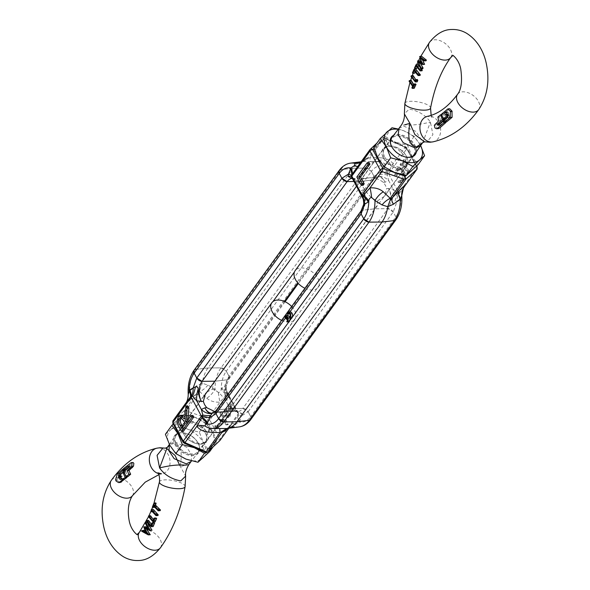 <?xml version="1.0" encoding="UTF-8"?>
<svg xmlns="http://www.w3.org/2000/svg" width="590" height="590" viewBox="0 0 590 590"><rect width="100%" height="100%" fill="white"/><g stroke="black" fill="none" stroke-linecap="round" stroke-linejoin="round"><path stroke-width="0.44" stroke-dasharray="2.95 2.21" d="M289.624 317.413A3.407 2.102 86.5 0 1 289.823 318.084M289.52 317.531L291.305 317.42A2.382 1.475 -93.5 0 0 291.563 313.873A2.382 1.475 -93.5 0 0 290.324 312.995A2.382 1.475 -93.5 0 0 289.461 313.533M360.999 211.065L362.592 210.224L374.916 208.786L387.94 208.661A4.543 2.861 -144 0 1 393.22 211.98L395.838 216.847A4.543 2.861 -144 0 1 395.949 219.738L395.838 216.847C399.054 212.253 400.75 206.389 400.912 199.273L401.746 195.592M250.839 419.497A4.543 2.861 36 0 0 250.735 416.614L250.839 419.497M206.972 392.033L212.422 389.179C216.95 390.514 221.184 394.164 225.122 400.145L227.209 403.221L228.448 406.318L228.669 410.854L224.48 411.577A13.629 8.408 -93.5 0 0 224.598 411.577A13.629 8.408 -93.5 0 0 225.292 411.54A13.629 8.408 -93.5 0 0 229.805 408.553L217.489 409.984L215.896 410.832A4.543 2.861 -144 0 1 217.489 409.984L229.805 408.553L242.837 408.428A4.543 2.861 -144 0 1 248.11 411.739L250.735 416.614L395.838 216.847L393.22 211.98L387.94 208.661A14.47 8.931 -93.5 0 0 388.493 188.328C390.742 192.547 391.863 196.743 391.856 200.91A13.629 4.971 -76.7 0 0 393.25 189.08L386.656 188.52L385.447 185.385L383.33 182.347C378.043 178.239 372.106 176.926 365.52 178.423L361.331 179.146L361.552 183.682L362.791 186.779L364.878 189.855C368.809 195.828 373.042 199.479 377.578 200.821L384.665 196.094L386.656 188.52M229.805 408.553L374.916 208.786L387.94 208.661L242.837 408.428L229.805 408.553M286.688 317.391L286.379 316.823L287.19 315.709A3.407 2.102 86.5 0 1 287.618 315.613M289.889 311.992L289.838 312.073A3.407 2.102 -93.5 0 0 288.901 312.951L289.838 312.073A3.407 2.102 86.5 0 1 290.265 311.97M289.712 320.717L289.004 321.697L288.658 321.056A2.382 1.475 -93.5 0 0 289.107 317.944L288.2 319.19L287.773 318.401L288.68 317.147A2.382 1.475 -93.5 0 0 287.684 316.631A2.382 1.475 -93.5 0 0 286.821 317.177M292.36 317.073L291.644 318.054L291.305 317.42M289.329 313.755L289.026 313.187L288.584 313.799M287.249 315.635L287.19 315.709A3.407 2.102 -93.5 0 0 286.253 316.594L285.936 317.435M288.901 312.951L287.116 313.061M286.253 316.594L284.476 316.705M286.895 317.258L288.68 317.147M285.988 318.512L287.773 318.401M287.522 319.234L288.2 319.19M287.323 318.054L289.107 317.944M286.88 321.167L288.658 321.056M406.001 157.08L406.481 166.07L401.053 168.504L392.837 166.97L383.345 158.474L383.139 149.115L388.987 146.106L396.782 148.215L406.001 157.08M383.33 182.347L385.174 182.155L388.677 180.577L387.173 174.957L387.453 173.578A1.32 0.811 86.5 0 1 387.711 172.826A2.272 1.431 -144 0 1 388.589 173.829L398.788 192.768A2.272 1.069 -28.3 0 1 397.372 193.896L393.25 189.08L388.677 180.577A13.629 9.772 -121.6 0 0 378.706 176.491C380.926 176.432 383.08 178.32 385.174 182.155A14.47 8.931 -93.5 0 0 377.312 176.838A14.47 8.931 -93.5 0 0 372.511 180.016L360.195 181.447L354.022 181.506L360.195 181.447A13.629 8.408 -93.5 0 1 364.709 178.46L377.312 176.838L372.511 180.016L360.195 181.447L294.447 271.961M416.319 166.469A2.272 1.814 -131.7 0 0 416.297 166.446L406.097 147.507A2.272 0.745 -66.7 0 0 405.868 146.851L383.375 137.286L383.854 138.215L369.989 157.301L367.99 158.467L368.204 157.412L382.069 138.326L383.375 137.286L384.791 138.311L388.987 146.106M401.053 168.504L404.629 175.149M352.208 178.136A13.629 5.804 107.8 0 1 352.695 178.239A13.629 5.804 107.8 0 1 355.305 182.635L359.819 183.719L353.447 178.46L352.26 178.232M351.5 176.771A13.629 3.466 148 0 1 351.566 176.875A13.629 3.466 148 0 1 351.677 177.14L359.885 191.138A13.629 10.605 61 0 1 364.502 202.599C365.387 198.38 364.93 194.147 363.145 189.892L359.885 191.138L361.877 196.079A13.629 12.862 -17.5 0 1 361.943 196.19M365.52 178.423A13.629 8.408 -93.5 0 0 365.402 178.423A13.629 8.408 -93.5 0 0 364.709 178.46M377.578 200.821A13.629 8.408 86.5 0 1 374.916 208.786L362.592 210.224L217.489 409.984A14.47 8.931 86.5 0 1 212.688 413.162L225.292 411.54M417.167 166.8A2.272 1.069 -28.3 0 1 416.953 167.767L406.753 148.828A2.272 1.069 151.7 0 0 406.967 147.861L405.868 146.851A2.272 0.745 -66.7 0 0 405.035 147.36L383.854 138.215M357.842 166.314A13.629 3.134 42 0 0 358.012 166.174L358.012 166.174A13.629 3.134 42 0 0 358.174 165.886L370.07 149.506L376.922 143.09M353.432 178.453L352.54 178.187L351.404 176.447M339.161 170.503L340.755 169.662L353.071 168.224L366.102 168.098L371.376 171.41L374.001 176.285L374.104 179.168A4.543 2.861 -144 0 1 372.511 180.016L297.788 282.89M387.453 173.578A13.629 2.596 -174.8 0 1 380.624 172.081L379.341 174.618C377.954 176.137 377.748 176.764 378.706 176.491M391.856 200.91C391.76 202.79 392.682 203.484 394.622 202.997L396.797 202.134A13.629 10.716 -89.7 0 1 398.508 194.11L397.372 193.896A13.629 4.123 -73.9 0 0 394.622 202.997M397.136 175.614L396.31 175.65L397.8 169.625L400.485 167.877L404.002 170.599C405.75 174.271 405.662 177.634 403.744 180.688L401.067 182.421L399.85 182.222L399.991 180.924L400.942 181.042L403.118 179.64C404.696 177.192 404.814 174.463 403.486 171.447L400.492 169.382L398.375 170.724L397.136 175.614L395.352 175.724L396.591 170.834L398.375 170.724M405.175 159.706L405.765 160.797L404.371 162.715L409.512 172.265L408.951 173.04L403.811 163.489L402.424 165.399L401.834 164.3L405.175 159.706L403.39 159.816L400.05 164.411L401.834 164.3M188.947 421.496L183.52 423.93L183.999 432.92L193.218 441.785L201.013 443.894L206.861 440.885L206.655 431.526L197.163 423.03L188.947 421.496L184.751 413.701L184.102 410.854L197.975 391.767L199.715 390.13L199.752 391.657L185.887 410.743L208.086 418.494L219.981 402.122L226.494 394.769A13.629 8.585 -144 0 1 221.198 388.751C221.191 390.882 220.254 392.151 218.403 392.549L215.003 389.452L207.938 385.064L202.259 383.301L196.573 385.764L189.656 391.015A29.817 18.401 86.5 0 1 195.644 369.421A4.543 2.861 36 0 0 194.051 370.262L195.644 369.421L207.968 367.983L220.992 367.865A4.543 2.861 -144 0 1 226.272 371.176L371.376 171.41L374.001 176.285L380.624 172.081L382.999 166.004C378.574 165.207 374.694 167.014 371.376 171.41A4.543 2.861 -144 0 0 366.102 168.098L353.071 168.224L207.968 367.983L195.644 369.421L340.755 169.662L353.071 168.224A30.665 18.917 86.5 0 1 363.233 161.498A30.665 18.917 86.5 0 1 363.388 161.483L380.344 161.837L382.453 162.375L384.599 163.755C385.093 165.222 384.562 165.967 382.999 166.004A13.629 8.585 36 0 0 388.294 172.022L393.139 163.732L405.035 147.36A2.272 1.431 36 0 1 406.753 148.828L388.589 173.829A2.272 1.069 151.7 0 1 387.173 174.957A13.629 5.273 -160.8 0 0 379.341 174.618M417.005 169.212A2.272 1.431 36 0 0 416.953 167.767L398.788 192.768A2.272 1.431 -144 0 1 399.01 193.815A1.32 0.811 86.5 0 1 398.508 194.11M363.551 204.914L364.502 202.599M369.06 162.545L358.624 176.912L363.13 185.29M381.295 157.877L369.989 157.301A13.629 0.56 90.1 0 0 370.38 161.431L380.417 161.948A13.629 0.679 95.5 0 1 380.344 161.837A29.817 18.401 86.5 0 0 377.489 161.468L380.417 161.948A13.629 0.679 95.5 0 0 381.295 157.877C386.642 158.386 390.587 160.34 393.139 163.732A13.629 8.444 -33.2 0 1 384.599 163.755M361.11 161.822A13.629 13.334 -111.2 0 0 362.843 161.284L361.139 161.785L363.388 161.483L367.99 158.467M397.8 169.625L396.015 169.728L394.526 175.761L396.31 175.65M394.526 175.761L395.352 175.724M396.591 170.834L398.707 169.485L401.702 171.557L403.486 171.447M401.702 171.557C403.029 174.574 402.911 177.302 401.333 179.751L403.118 179.64M401.333 179.751L399.157 181.152L398.206 181.034L399.991 180.924M398.206 181.034L398.066 182.332L399.85 182.222M398.066 182.332L399.283 182.531L401.96 180.798L403.744 180.688M401.96 180.798C403.877 177.745 403.966 174.382 402.218 170.709L404.002 170.599M402.218 170.709L398.707 167.988L396.015 169.728M404.29 186.713L399.592 193.011A13.629 8.585 36 0 0 400.912 199.273L396.797 202.134L393.22 211.98L248.11 411.739L250.735 416.614C247.417 421.017 243.537 422.816 239.112 422.02A13.629 8.585 -144 0 1 237.792 415.758L228.832 428.229L226.538 428.524M404.371 162.715L402.587 162.825L403.98 160.908L405.765 160.797M403.98 160.908L403.39 159.816M400.05 164.411L400.64 165.502L402.424 165.399M400.64 165.502L402.026 163.6L403.811 163.489M402.026 163.6L407.166 173.15L408.951 173.04M407.166 173.15L407.727 172.376L409.512 172.265M407.727 172.376L402.587 162.825M358.174 165.886L365.527 158.843A13.629 12.892 57.7 0 1 362.533 161.527L362.533 161.527A13.629 12.892 57.7 0 1 360.601 162.523M357.26 167.118L362.843 161.284A13.629 13.334 -111.2 0 0 368.204 157.412L365.527 158.843M356.839 177.022L358.624 176.912M199.715 390.13L202.259 383.301A30.665 18.917 86.5 0 1 207.968 367.983L220.992 367.865L226.272 371.176L228.891 376.044L374.001 176.285A4.543 2.861 -144 0 1 374.104 179.168L298.334 283.488M225.498 387.401A13.629 10.605 -119 0 0 230.115 398.862L226.855 400.108C225.07 395.853 224.613 391.62 225.498 387.401L226.449 385.086L221.198 388.751C221.361 381.634 223.057 375.771 226.272 371.176L228.891 376.044A4.543 2.861 -144 0 1 229.001 378.935A4.543 2.861 -144 0 1 227.408 379.776L214.826 381.214L272.919 301.601M224.48 411.577L215.144 411.731M228.448 406.318L234.695 407.366L238.323 412.86A13.629 3.466 -32 0 0 238.434 413.125L238.434 413.125A13.629 3.466 -32 0 0 241.738 413.472L238.648 411.827L236.553 411.54L230.181 406.281A14.47 8.931 -93.5 0 0 237.305 411.643A14.47 8.931 -93.5 0 0 242.837 408.428L248.11 411.739L241.487 415.943L241.738 413.472M206.625 452.714L205.209 451.689L201.013 443.894M226.494 394.769L227.076 393.965A1.32 0.811 86.5 0 1 227.585 393.67L228.124 393.921A2.272 1.069 151.7 0 1 228.175 394.002L238.323 412.86A2.272 1.069 -28.3 0 1 238.375 412.941A2.272 1.069 -28.3 0 1 238.161 413.907L227.961 394.968A2.272 1.069 151.7 0 0 228.175 394.002L226.796 391.067C226.199 387.615 226.103 385.646 226.494 385.174L226.449 385.086A13.629 12.862 162.5 0 0 226.796 391.067A13.629 12.862 162.5 0 0 228.124 393.921L230.115 398.862L234.695 407.366A13.629 5.804 -72.2 0 0 237.305 411.761L237.305 411.761A13.629 5.804 -72.2 0 0 238.648 411.827M212.422 389.179A13.629 8.408 86.5 0 1 215.084 381.214L227.408 379.776A14.47 8.931 -93.5 0 0 226.855 400.108L225.122 400.145M184.132 443.149A2.272 0.745 113.3 0 1 183.903 442.493L173.703 423.554L184.751 413.701L207.075 421.496A2.272 1.069 151.7 0 0 209.797 419.969A2.272 1.431 -144 0 0 208.086 418.494A2.272 0.612 -70.7 0 0 207.075 421.496L217.268 440.435A2.272 1.681 -133 0 0 219.561 440.833M185.887 410.743L184.331 411.311M172.833 423.2A2.272 1.069 151.7 0 0 173.703 423.554A2.272 1.814 48.3 0 1 173.121 420.648L184.102 410.854M228.124 393.921L227.585 393.67A13.629 10.716 90.3 0 1 225.314 385.89L228.891 376.044L229.001 378.935L227.408 379.776L284.343 301.394M219.347 412.565L219.878 411.835L226.523 424.18L226 424.911L219.347 412.565L221.132 412.454L221.663 411.724L228.308 424.07L226.523 424.18M225.343 410.367L225.196 414.984L226.848 416.186L227.74 415.633L228.581 411.024L228.935 403.516L232.762 410.633L232.121 411.51L229.532 406.694L229.304 411.606L228.183 416.68L226.803 417.558L224.583 415.921L224.834 409.416L225.343 410.367L227.128 410.257L226.619 409.305L224.834 409.416M214.812 426.88L215.114 425.361L216.006 427.027L221.619 419.298L222.135 420.257L215.881 428.864L214.812 426.88L216.596 426.769L217.666 428.753L215.881 428.864M226.612 428.517L235.004 426.6L235.55 424.394L239.695 421.216L241.487 415.943A13.629 2.596 5.2 0 1 238.633 414.195A1.32 0.811 86.5 0 1 238.375 414.954A2.272 1.431 36 0 0 238.161 413.907L219.996 438.908A2.272 1.069 -28.3 0 1 217.268 440.435L205.209 451.689L183.903 442.493A2.272 1.069 -28.3 0 1 183.033 442.139M182.354 415.22L180.23 416.643C178.423 420.493 178.829 424.254 181.454 427.934L183.32 431.408M187.745 405.876L186.359 418.907L184.84 416.54M192.901 415.449L188.077 422.086L187.605 420.39M209.472 428.193A13.629 0.679 95.5 0 1 209.583 428.052L219.62 428.569M219.878 411.835L221.663 411.724M226 424.911L227.784 424.8L221.132 412.454M228.308 424.07L227.784 424.8M227.74 415.633L229.525 415.522L228.632 416.083L226.98 414.881L225.196 414.984M226.98 414.881L227.128 410.257M226.619 409.305L226.361 415.81L224.583 415.921M226.361 415.81L228.588 417.447L229.967 416.57L228.183 416.68M229.967 416.57L231.088 411.496L229.304 411.606M231.088 411.496L231.31 406.584L229.532 406.694M231.31 406.584L233.906 411.407L232.121 411.51M233.906 411.407L234.547 410.522L232.762 410.633M234.547 410.522L230.712 403.405L228.935 403.516M230.712 403.405L230.366 410.913L229.525 415.522M216.006 427.027L217.791 426.917L216.899 425.25L215.114 425.361M216.899 425.25L216.596 426.769M217.666 428.753L223.92 420.146L222.135 420.257M223.92 420.146L223.404 419.188L221.619 419.298M223.404 419.188L217.791 426.917M196.573 385.764A13.629 5.074 -137 0 1 197.975 391.767L190.961 399.172A13.629 6.667 43.9 0 0 189.656 391.015L188.254 394.408A13.629 13.555 111.9 0 1 185.017 404.275L173.121 420.648M239.37 426.88A29.817 18.401 -93.5 0 1 235.004 426.6A13.629 12.892 -122.3 0 0 227.467 428.473L227.467 428.473A13.629 12.892 -122.3 0 0 227.017 428.775M227.157 428.716A13.629 13.334 68.8 0 1 230.985 427.868M235.55 424.394A13.629 3.134 -138 0 0 231.988 423.827L231.988 423.827A13.629 3.134 -138 0 0 231.826 424.114L227.534 428.576M207.938 385.064A13.629 7.7 137.2 0 1 199.752 391.657L206.729 398.198A13.629 6.903 -50.3 0 0 215.003 389.452A29.817 18.401 86.5 0 1 220.992 367.865L366.102 168.098A29.817 18.401 86.5 0 1 377.489 161.468L370.704 161.439M206.729 398.198C210.291 401.163 214.708 402.469 219.981 402.122A13.629 1.977 -96.1 0 1 218.403 392.549M178.446 416.754L180.23 416.643M184.582 419.018L186.359 418.907M187.089 421.098L187.532 421.076M186.293 422.197L188.077 422.086M219.296 428.561L209.583 428.052A13.629 0.679 95.5 0 1 209.656 428.163A29.817 18.401 -93.5 0 0 212.511 428.532M181.506 417.764L182.362 417.344L185.304 420.39L187.008 423.561L185.223 423.664M181.75 428.451L183.527 428.34L182.804 426.998M187.008 423.561L183.527 428.34M424.741 141.858L426.946 142.02L432.913 134.667L430.412 122.071C425.545 115.161 418.48 110.839 409.217 109.098L404.364 113.892M398.958 128.421L403.73 126.127L415.972 131.452L421.09 139.328L420.471 145.723M391.686 137.743A14.197 8.946 -144 0 1 397.247 135.213A14.197 8.946 -144 0 1 414.202 145.56A14.197 8.946 -144 0 1 414.667 154.403M405.677 157.029A14.197 8.946 -144 0 1 391.989 147.087M446.586 121.916L445.664 120.552L449.499 117.322L449.661 115.788L448.267 112.366M446.859 114.364L447.117 115.116L448.319 114.445L448.658 115.728L447.95 116.326M442.928 118.885L444.941 118.87L443.518 113.759L449.75 108.759M438.429 128.613L436.799 127.801L436.15 125.109L440.494 120.736L439.727 116.938L442.529 114.6L443.724 118.966M439.41 124.969L440.509 125.006L444.882 121.223L445.804 122.587M304.919 288.274A14.197 8.946 36 0 0 316.144 289.026A14.197 8.946 36 0 0 318.143 287.293A14.197 8.946 36 0 0 317.811 278.259A14.197 8.946 36 0 0 306.284 268.76A14.197 8.946 36 0 0 295.177 270.604M422.691 142.669L430.412 122.071C420.346 124.556 411.761 125.486 404.659 124.844L401.185 125.36M413.494 84.304L414.711 85.513L415.449 83.898M414.224 88.286L413.656 87.777L414.401 86.177L411.024 81.125L411.282 80.461M415.751 79.635L416.865 80.668L417.381 79.532M417.174 81.833L412.912 76.302L413.184 75.638M414.586 73.219L415.869 69.259M420.021 75.461L415.773 70.453L414.969 72.312M416.577 68.551L417.926 64.59M421.99 70.793L417.809 65.785L416.983 67.636M420.759 61.832L423.141 63.056L421.673 56.36M426.061 60.8L422.093 58.13L422.514 59.944M424.557 64.458L420.124 62.378L420.552 63.698M422.787 68.713L419.52 60.807M439.211 124.099L439.86 125.235L440.509 125.006L438.65 125.124M446.512 112.557L448.304 112.447L447.338 112.004L446.46 112.756M445.856 111.967L447.663 111.857L446.18 112.071M414.711 85.513L412.897 85.624M411.024 81.125L409.077 81.25M414.401 86.177L412.587 86.288M413.656 87.777L411.85 87.895M416.865 80.668L415.036 80.778M412.912 76.302L410.994 76.42M414.394 72.688L412.491 72.806M415.773 70.453L413.907 70.571M416.385 68.02L414.482 68.138M417.809 65.785L415.943 65.903M421.607 56.485L419.63 56.611M423.141 63.056L421.349 63.167M419.453 60.947L417.506 61.065M420.124 62.378L418.295 62.488M422.093 58.13L420.25 58.24M444.182 121.267L444.882 121.223M438.709 120.847L440.494 120.736M445.332 115.22L447.117 115.116M443.827 120.662L445.664 120.552M384.835 157.25A13.629 8.585 36 0 0 395.905 166.373A13.629 8.585 36 0 0 406.562 164.603A13.629 8.585 36 0 0 406.245 155.93A13.629 8.585 36 0 0 406.075 155.635A13.629 8.585 36 0 0 393.191 146.276A13.629 8.585 36 0 0 384.51 148.584A13.629 8.585 36 0 0 384.835 157.25M383.426 158.017A14.765 9.3 36 0 0 401.193 168.77A14.765 9.3 36 0 0 406.613 156.593A14.765 9.3 36 0 0 406.436 156.269A14.765 9.3 36 0 0 392.475 146.128A14.765 9.3 36 0 0 383.426 158.017M385.484 136.747L395.684 142.271A21.579 13.6 36 0 0 386 140.553A21.579 13.6 36 0 0 378.736 143.318L385.484 136.747L392.018 127.757M373.743 147.463L378.736 143.318A21.579 13.6 36 0 0 378.072 158.349A21.579 13.6 36 0 0 394.356 172.339A21.579 13.6 36 0 0 404.039 174.057A21.579 13.6 36 0 0 411.304 171.292A21.579 13.6 36 0 0 411.968 156.262L418.052 164.728M392.092 147.264A13.629 8.585 36 0 0 392.254 147.559A13.629 8.585 36 0 0 405.138 156.918A13.629 8.585 36 0 0 413.819 154.609A13.629 8.585 36 0 0 413.494 145.944A13.629 8.585 36 0 0 402.432 136.828A13.629 8.585 36 0 0 391.767 138.591A13.629 8.585 36 0 0 392.092 147.264M416.348 151.881A14.765 9.3 36 0 0 414.91 145.177A14.765 9.3 36 0 0 393.552 135.361M398.265 129.321A21.579 13.6 -144 0 1 403.973 130.862L398.442 129.085M420.618 145.524L414.173 136.386L403.973 130.862A21.579 13.6 -144 0 1 420.257 144.845A21.579 13.6 -144 0 1 420.611 145.531M414.173 136.386L407.638 145.376L411.968 156.262A21.579 13.6 36 0 0 395.684 142.271L407.638 145.376M165.37 448.171L166.528 448.489M179.736 465.333L185.636 476.108M191.042 461.579L191.831 455.266L186.779 447.279L174.404 441.829L169.389 444.484M175.798 444.44A14.197 8.946 36 0 0 193.011 454.765A14.197 8.946 36 0 0 198.314 452.25A14.197 8.946 36 0 0 198.432 452.095A14.197 8.946 36 0 0 198.1 443.068A14.197 8.946 36 0 0 180.879 432.743A14.197 8.946 36 0 0 175.459 435.413A14.197 8.946 36 0 0 175.333 435.59A14.197 8.946 36 0 0 175.798 444.44M121.26 478.815L122.477 479.242L123.376 478.483L122.373 476.152L121.193 476.816L121.039 475.525L124.719 472.376L126.953 477.199M124.719 472.376L124.033 472.42M120.331 482.465L117.86 480.931L117.425 479.7L119.232 473.822L124.512 469.249L124.571 470.665M125.891 476.646L127.934 476.602L125.641 471.602L130.656 467.14L130.501 465.975L128.922 467.029M130.751 466.255L128.871 466.262M291.667 306.512A14.197 8.946 -144 0 1 294.491 310.37A14.197 8.946 -144 0 1 294.823 319.397A14.197 8.946 -144 0 1 281.6 320.377M167.309 447.331L173.475 443.112C180.57 443.783 182.782 451.638 180.105 466.668L185.341 465.156M160.156 510.682L155.185 505.726L154.514 507.334L154.248 506.81L155.826 502.946M157.921 515.527L153.201 510.564L152.722 511.692L153.23 509.369M155.089 521.914L150.258 516.405L150.546 515.734M153.393 519.628L154.713 520.749L155.944 517.983M153.135 526.575L148.208 521.073L148.51 520.409M151.401 524.296L152.736 525.41L153.931 522.651M150.221 534.754L143.584 531.17L143.93 530.432M145.391 531.553L148.186 533.087L145.649 526.759M147.316 527.748L149.941 528.847L147.279 523.219L147.618 522.489L147.876 523.537M151.962 530.336L146.438 528.198L146.858 529.341M125.368 469.994L125.309 468.578L133.052 462.531M120.353 474.685L120.655 477.413M120.308 479.5L122.115 479.39L120.67 479.353M121.437 476.949L120.854 476.986M155.185 505.726L153.371 505.837M154.248 506.81L152.404 506.928M152.722 511.692L152.05 511.729M150.804 510.851L152.663 510.733M153.201 510.564L151.372 510.675M148.385 516.516L150.258 516.405M154.713 520.749L152.847 520.859M146.35 521.191L148.208 521.073M152.736 525.41L150.87 525.528M141.77 531.28L143.584 531.17M146.438 528.198L144.646 528.308M147.618 522.489L147.117 522.519M147.279 523.219L145.428 523.337M149.941 528.847L148.112 528.965M145.583 526.9L143.746 527.01M148.186 533.087L146.342 533.198M125.309 468.578L123.398 468.696M123.841 471.712L125.641 471.602M124.512 469.249L123.435 469.316M120.589 476.255L122.373 476.152M121.57 478.593L123.376 478.483M205.165 432.75A13.629 8.585 -144 0 1 205.49 441.416A13.629 8.585 -144 0 1 196.809 443.724A13.629 8.585 -144 0 1 183.925 434.365A13.629 8.585 -144 0 1 183.756 434.07A13.629 8.585 -144 0 1 183.438 425.397A13.629 8.585 -144 0 1 194.095 423.627A13.629 8.585 -144 0 1 205.165 432.75M206.574 431.983A14.765 9.3 -144 0 1 197.525 443.872A14.765 9.3 -144 0 1 183.564 433.731A14.765 9.3 -144 0 1 183.387 433.407A14.765 9.3 -144 0 1 188.807 421.231A14.765 9.3 -144 0 1 206.574 431.983M183.682 414.556L178.696 418.708A21.579 13.6 -144 0 1 185.961 415.943A21.579 13.6 -144 0 1 195.644 417.661L183.682 414.556L177.148 423.554L187.347 429.077A21.579 13.6 36 0 0 177.664 427.352A21.579 13.6 36 0 0 170.399 430.125L177.148 423.554M205.423 452.338L211.264 446.682A21.579 13.6 -144 0 1 204 449.447A21.579 13.6 -144 0 1 196.441 448.459M197.908 442.736A13.629 8.585 -144 0 1 198.233 451.409A13.629 8.585 -144 0 1 187.568 453.172A13.629 8.585 -144 0 1 176.506 444.056A13.629 8.585 -144 0 1 176.181 435.391A13.629 8.585 -144 0 1 184.862 433.082A13.629 8.585 -144 0 1 197.746 442.441A13.629 8.585 -144 0 1 197.908 442.736M198.284 443.4A14.765 9.3 -144 0 1 192.864 455.576A14.765 9.3 -144 0 1 175.09 444.823A14.765 9.3 -144 0 1 184.146 432.935A14.765 9.3 -144 0 1 198.107 443.075A14.765 9.3 -144 0 1 198.284 443.4M165.414 434.27L170.399 430.125A21.579 13.6 36 0 0 169.743 445.155A21.579 13.6 36 0 0 186.027 459.138A21.579 13.6 36 0 0 195.71 460.864A21.579 13.6 36 0 0 202.975 458.098A21.579 13.6 36 0 0 203.639 443.068A21.579 13.6 36 0 0 187.347 429.077L199.309 432.182L203.639 443.068L209.723 451.527M176.403 429.83A21.579 13.6 -144 0 1 178.696 418.708L173.652 423.554M199.309 432.182L205.836 423.192L195.644 417.661A21.579 13.6 -144 0 1 211.928 431.651L205.836 423.192M213.079 446.91L216.257 442.537L211.928 431.651A21.579 13.6 -144 0 1 211.264 446.682L216.257 442.537M190.223 445.775A21.579 13.6 -144 0 1 180.584 437.588M406.222 175.429L416.297 166.446A2.272 1.069 -28.3 0 1 416.348 166.446M416.754 166.033L406.967 147.861A2.272 1.069 151.7 0 0 406.097 147.507L384.791 138.311L374.016 148.363M352.326 178.364A14.47 8.931 86.5 0 1 352.695 178.357A14.47 8.931 86.5 0 1 359.819 183.719L361.552 183.682M364.878 189.855L363.145 189.892A14.47 8.931 86.5 0 1 362.592 210.224M340.755 169.662A29.817 18.401 86.5 0 1 350.63 163.12M399.592 193.011L399.01 193.815A13.629 8.585 -144 0 0 400.33 200.076M382.416 166.808A13.629 8.585 -144 0 0 387.711 172.826L388.294 172.022M221.781 387.947A13.629 8.585 36 0 0 227.076 393.965A2.272 1.431 -144 0 1 227.961 394.968L209.797 419.969L219.996 438.908A2.272 1.431 -144 0 1 220.144 440.192M190.961 399.172C187.709 402.55 185.725 404.253 185.017 404.275M230.366 410.913L228.581 411.024M239.695 421.216A13.629 8.585 36 0 1 238.375 414.954L237.792 415.758M179.67 428.045L181.454 427.934M183.52 420.5L185.304 420.39M429.55 42.251A13.061 8.238 -143.9 0 1 434.653 39.788A13.061 8.238 -143.9 0 1 448.075 46.094A13.061 8.238 -143.9 0 1 450.664 57.621M457.545 94.304A13.061 8.223 -144.1 0 1 462.656 91.834A13.061 8.223 -144.1 0 1 476.086 98.117A13.061 8.223 -144.1 0 1 478.697 109.629M431.135 115.323L432.109 117.203L427.507 116.311A13.061 10.229 -102.3 0 1 428.731 116.141A13.061 10.229 -102.3 0 1 440.442 127.661A13.061 10.229 -102.3 0 1 433.09 141.829M404.88 103.368A13.061 3.828 -169.6 0 1 409.962 101.325A13.061 3.828 -169.6 0 1 423.76 103.294A13.061 3.828 -169.6 0 1 430.567 108.073M447.279 114.504L448.319 114.445M441.667 114.74L442.64 114.681M438.208 125.338L439.86 125.235M437.876 117.049L439.727 116.938M439.639 117.181L437.795 117.299M435.28 123.775L437.072 123.664M436.15 125.109L434.351 125.22M448.798 109.209L446.947 109.32M441.659 113.877L443.518 113.759M443.437 114.003L441.578 114.121M447.803 115.78L448.658 115.728M448.695 115.33L447.655 115.397M447.058 113.959L448.843 113.848M447.419 114.829L449.211 114.718M447.847 115.898L449.661 115.788M447.655 117.432L449.499 117.322M160.451 547.749A13.061 8.238 36.1 0 0 157.862 536.214A13.061 8.238 36.1 0 0 144.439 529.916A13.061 8.238 36.1 0 0 139.336 532.379M132.455 495.696A13.061 8.223 35.9 0 0 129.844 484.184A13.061 8.223 35.9 0 0 116.414 477.9A13.061 8.223 35.9 0 0 111.303 480.371M158.371 473.527A13.061 10.229 77.7 0 0 161.269 473.858A13.061 10.229 77.7 0 0 162.493 473.689A13.061 10.229 77.7 0 0 169.846 459.522A13.061 10.229 77.7 0 0 158.135 448.002A13.061 10.229 77.7 0 0 156.911 448.171M185.12 486.632A13.061 3.828 10.4 0 0 178.313 481.853A13.061 3.828 10.4 0 0 164.514 479.884A13.061 3.828 10.4 0 0 159.433 481.927M119.401 476.926L121.193 476.816M115.773 480.297L117.558 480.186M128.65 466.085L130.501 465.975M128.841 467.258L130.656 467.14M128.362 467.907L130.169 467.796M132.123 463.01L130.161 463.128M117.299 473.94L119.232 473.822M117.425 479.7L115.633 479.81M124.07 472.531L124.896 472.479M119.239 475.636L121.039 475.525M120.943 475.924L119.151 476.034M119.305 476.609L120.412 476.536M119.394 475.496L120.249 475.444M287.684 316.631L285.899 316.742M290.324 312.995L288.54 313.098M406.481 166.07L384.665 196.094M383.139 149.115L361.331 179.146M365.402 178.423L353.447 178.46M398.707 169.485L400.492 169.382M399.157 181.152L400.942 181.042M399.283 182.531L401.067 182.421M398.707 167.988L400.485 167.877M285.081 301.726L229.001 378.935L226.494 385.174M206.861 440.885L228.669 410.854M183.52 423.93L205.335 393.906M224.598 411.577L236.553 411.54M236.568 411.547L237.46 411.813L238.596 413.553M228.632 416.083L226.848 416.186M228.588 417.447L226.803 417.558M226.796 428.871L232.74 422.882L228.64 428.259M180.577 417.454L182.362 417.344M318.143 287.293L414.541 154.587M356.522 186.152L391.568 137.905M409.836 82.932L410.603 80.505M411.562 77.629L412.24 75.69M413.118 73.308L414.682 69.332M414.962 68.647L416.68 64.664M417.742 62.37L418.457 60.873M419.77 58.233L420.722 56.419M439.963 125.235L438.104 125.346M413.819 154.609L406.562 164.603M405.138 156.918L405.854 157.065M392.254 147.559L391.893 146.925M391.767 138.591L384.51 148.584M393.191 146.276L392.475 146.128M406.075 155.635L406.436 156.269M161.535 473.822L158.865 474.677M169.47 444.358L175.333 435.59M124.778 472.354L124.025 472.398M204.103 395.986L175.459 435.413M294.823 319.397L198.432 452.095M198.314 452.25L191.558 460.915M154.02 503.056L152.544 507.194M151.674 509.465L150.856 511.478M148.946 515.837L148.51 516.766M130.427 465.975L128.576 466.085M121.356 476.978L120.862 477.008M196.809 443.724L197.525 443.872M183.925 434.365L183.564 433.731M198.233 451.409L205.49 441.416M184.862 433.082L184.146 432.935M197.746 442.441L198.107 443.075M176.181 435.391L183.438 425.397"/><path stroke-width="0.89" d="M286.821 317.177A2.382 1.475 -93.5 0 0 286.688 317.391L284.904 317.501L284.476 316.705A3.407 2.102 86.5 0 1 285.833 315.716A3.407 2.102 86.5 0 1 287.603 316.978A3.407 2.102 86.5 0 1 287.308 321.963L289.093 321.86A3.407 2.102 -93.5 0 0 289.712 320.717A3.407 2.102 86.5 0 0 289.823 318.084M285.833 315.716L287.618 315.613A3.407 2.102 86.5 0 1 289.388 316.867A3.407 2.102 86.5 0 1 289.624 317.413M292.36 317.073A3.407 2.102 86.5 0 0 292.028 313.231A3.407 2.102 86.5 0 0 290.265 311.97L288.481 312.081A3.407 2.102 86.5 0 0 287.116 313.061L287.544 313.865A2.382 1.475 86.5 0 1 288.54 313.098A2.382 1.475 86.5 0 1 289.779 313.983A2.382 1.475 86.5 0 1 289.52 317.531L289.948 318.327L291.733 318.217A3.407 2.102 -93.5 0 0 292.36 317.073L363.728 218.824L361.11 213.956A4.543 2.861 -144 0 1 360.999 211.065A4.543 2.861 -144 0 1 362.592 210.224M288.481 312.081A3.407 2.102 86.5 0 1 290.243 313.342A3.407 2.102 86.5 0 1 289.948 318.327M401.746 195.592L400.345 198.985L393.427 204.236A13.629 5.074 43 0 1 392.025 198.233L405.898 179.146L416.879 169.352L404.983 185.725A13.629 13.555 -68.1 0 0 401.746 195.592L401.768 195.644C402.38 205.136 400.433 213.167 395.949 219.738L394.356 220.579L249.245 420.338A29.817 18.401 -93.5 0 1 239.37 426.88C243.869 426.231 247.697 423.768 250.839 419.497L395.949 219.738A4.543 2.861 -144 0 1 394.356 220.579L382.032 222.017L236.929 421.776L249.245 420.338A4.543 2.861 36 0 0 250.839 419.497L249.245 420.338L236.929 421.776L223.898 421.902A4.543 2.861 -144 0 1 218.625 418.59L215.999 413.715A4.543 2.861 -144 0 1 215.896 410.832L215.999 413.715L285.936 317.435M401.768 195.644L403.427 188.07L404.983 185.725C404.275 185.747 402.292 187.45 399.039 190.828A13.629 6.667 -136.1 0 0 400.345 198.985A29.817 18.401 86.5 0 1 394.356 220.579L382.032 222.017L369.008 222.135A4.543 2.861 -144 0 1 363.728 218.824L361.11 213.956L360.999 211.065L215.896 410.832L212.688 413.162A14.47 8.931 86.5 0 1 204.826 407.845C206.92 411.68 209.074 413.568 211.294 413.509A13.629 9.772 58.4 0 1 201.323 409.423L196.75 400.92L203.344 401.48L205.335 393.906L206.972 392.033M289.461 313.533A2.382 1.475 -93.5 0 0 289.329 313.755L287.544 313.865M284.904 317.501A2.382 1.475 86.5 0 1 285.899 316.742A2.382 1.475 86.5 0 1 286.895 317.258L285.988 318.512L286.416 319.301L287.522 319.234M286.416 319.301L287.323 318.054A2.382 1.475 86.5 0 1 286.88 321.167L287.308 321.963M404.629 175.149L405.669 178.689L404.113 179.257L390.248 198.343L390.285 199.87L399.039 190.828M172.833 423.2L172.995 420.788A2.272 1.431 -144 0 0 173.047 422.233A2.272 1.069 151.7 0 0 172.833 423.2L183.033 442.139A2.272 1.069 -28.3 0 1 183.247 441.173L173.047 422.233L191.212 397.232A2.272 1.069 151.7 0 1 192.628 396.104L191.492 395.89A13.629 10.716 90.3 0 0 193.203 387.866L195.379 387.003A13.629 4.123 106.1 0 1 192.628 396.104L196.75 400.92A13.629 4.971 103.3 0 1 198.144 389.09C198.137 393.257 199.258 397.446 201.507 401.672A14.47 8.931 86.5 0 1 202.06 381.339L214.826 381.214L202.06 381.339L347.163 181.572L354.022 181.506L347.163 181.572A4.543 2.861 -144 0 1 341.89 178.261L347.163 181.572A14.47 8.931 86.5 0 1 352.326 178.364M416.348 166.446A2.272 1.069 -28.3 0 1 417.167 166.8L417.005 169.212A2.272 1.431 36 0 1 416.879 169.352A2.272 1.814 -131.7 0 0 416.319 166.469M405.898 179.146L405.669 178.689M406.222 175.429L405.249 176.299L382.925 168.504L372.733 149.565A2.272 1.069 151.7 0 0 370.004 151.092A2.272 1.431 -144 0 1 369.952 149.646A2.272 1.431 -144 0 1 370.07 149.506A2.272 1.681 47 0 1 370.24 149.322A2.272 1.681 47 0 1 372.733 149.565L374.016 148.363M361.877 196.079L362.415 196.33L361.877 196.079A2.272 1.069 -28.3 0 1 361.825 195.998A2.272 1.069 -28.3 0 1 362.039 195.032L351.839 176.093L370.004 151.092L380.203 170.031A2.272 1.069 -28.3 0 1 382.925 168.504A2.272 0.612 109.3 0 1 381.914 171.506L404.113 179.257M352.26 178.232L351.352 178.173A13.629 5.804 107.8 0 1 352.208 178.136M351.352 178.173L348.262 176.528L348.513 174.057A13.629 2.596 -174.8 0 1 351.367 175.805L351.625 177.059A2.272 1.069 151.7 0 0 351.677 177.14L351.367 175.805A1.32 0.811 -93.5 0 1 351.625 175.046A2.272 1.431 -144 0 0 351.839 176.093A2.272 1.069 151.7 0 0 351.625 177.059L363.204 198.933A13.629 12.862 -17.5 0 1 363.551 204.914L363.536 204.878M358.174 165.886L352.208 174.242A13.629 8.585 36 0 0 350.888 167.98L348.513 174.057L341.89 178.261L339.265 173.386L339.161 170.503A4.543 2.861 -144 0 1 340.755 169.662M393.427 204.236L387.741 206.699A30.665 18.917 -93.5 0 1 382.032 222.017L369.008 222.135L363.728 218.824C366.951 214.229 368.639 208.373 368.802 201.249A13.629 8.585 36 0 0 363.506 195.231L370.019 187.878L381.914 171.506A2.272 1.431 -144 0 1 380.203 170.031L362.039 195.032A2.272 1.431 -144 0 0 362.924 196.035L363.506 195.231M390.285 199.87L387.741 206.699L382.062 204.936L374.997 200.548L371.597 197.451C369.746 197.856 368.809 199.118 368.802 201.249L368.219 202.053A13.629 8.585 -144 0 0 362.924 196.035A1.32 0.811 -93.5 0 1 362.415 196.33A13.629 10.716 -89.7 0 1 364.686 204.111L363.551 204.914M369.915 164.138L369.06 162.545L367.275 162.656L368.131 164.249L369.915 164.138L360.549 177.037L364.2 183.815L363.13 185.29L361.346 185.393L356.839 177.022L367.275 162.656M348.262 176.528A13.629 3.466 148 0 1 351.5 176.771M361.943 196.19A13.629 12.862 -17.5 0 1 363.204 198.933C363.801 202.385 363.897 204.354 363.506 204.826L360.999 211.065M360.601 162.523A13.629 12.892 57.7 0 1 354.996 163.401L361.139 161.778L350.63 163.12A29.817 18.401 86.5 0 1 354.996 163.401L354.45 165.606L350.888 167.98C346.463 167.184 342.584 168.983 339.265 173.386A4.543 2.861 -144 0 1 339.161 170.503C342.318 166.225 346.138 163.762 350.63 163.12M359.015 162.132A13.629 13.334 -111.2 0 0 361.11 161.822M357.842 166.314A13.629 3.134 42 0 1 354.45 165.606M357.26 167.118L369.952 149.646L376.922 143.09M368.131 164.249L358.764 177.14L360.549 177.037M358.764 177.14L362.415 183.925L364.2 183.815M362.415 183.925L361.346 185.393M371.597 197.451A13.629 1.977 83.9 0 0 370.019 187.878C375.292 187.532 379.709 188.837 383.271 191.802A13.629 6.903 -50.3 0 0 374.997 200.548A29.817 18.401 -93.5 0 1 369.008 222.135L223.898 421.902L218.625 418.59L215.999 413.715L209.376 417.919A13.629 2.596 5.2 0 0 202.547 416.422L202.827 415.043L201.323 409.423L204.826 407.845L206.67 407.653L204.553 404.615L203.344 401.48M383.271 191.802L390.248 198.343A13.629 7.7 -42.8 0 0 382.062 204.936M173.121 420.648A2.272 1.431 -144 0 0 172.995 420.788L185.688 403.309C184.935 404.084 188.092 401.702 188.232 394.356L189.67 389.924L193.203 387.866L196.78 378.02L202.06 381.339A4.543 2.861 -144 0 1 196.78 378.02L341.89 178.261L339.265 173.386L194.162 373.153L194.051 370.262A4.543 2.861 36 0 0 194.162 373.153L196.78 378.02L194.162 373.153C190.946 377.748 189.25 383.611 189.088 390.727A13.629 8.585 -144 0 1 190.408 396.989L185.017 404.275M272.919 301.601L294.447 271.961M215.144 411.731L206.67 407.653M227.017 428.775A13.629 12.892 -122.3 0 0 224.473 431.157L221.796 432.588L222.01 431.533L220.011 432.699L206.146 451.785L206.625 452.714L207.931 451.675L221.796 432.588A13.629 13.334 68.8 0 1 227.157 428.716L228.861 428.215L219.93 440.494L207.592 452.029L219.76 440.678A2.272 1.681 -133 0 0 219.93 440.494A2.272 1.431 -144 0 0 220.048 440.354A2.272 1.431 -144 0 0 220.144 440.192M206.625 452.714L184.132 443.149A2.272 0.745 113.3 0 0 184.965 442.64A2.272 1.431 -144 0 1 183.247 441.173L201.411 416.171A2.272 1.069 -28.3 0 1 202.827 415.043A13.629 5.273 19.2 0 0 210.66 415.382L207.002 423.996C205.438 424.033 204.907 424.778 205.401 426.246L207.547 427.625L212.511 428.532A29.817 18.401 -93.5 0 0 223.898 421.902L236.929 421.776A30.665 18.917 -93.5 0 1 226.767 428.502A30.665 18.917 -93.5 0 1 226.612 428.517L226.538 428.524M219.561 440.833A2.272 1.681 -133 0 0 219.76 440.678L228.854 428.229M211.294 413.509C212.26 413.236 212.046 413.863 210.66 415.382M195.379 387.003C197.326 386.516 198.247 387.21 198.144 389.09M191.971 417.152L181.536 431.519L183.32 431.408L193.756 417.042L192.901 415.449L191.116 415.559L191.971 417.152L193.756 417.042M184.84 416.54L182.354 415.22L180.577 415.331L184.582 419.018L185.961 405.986L187.745 405.876L188.925 408.074L187.605 420.39M191.492 395.89A1.32 0.811 -93.5 0 0 190.99 396.185A2.272 1.431 36 0 0 191.212 397.232L201.411 416.171A2.272 1.431 36 0 0 202.289 417.174A1.32 0.811 -93.5 0 0 202.547 416.422M212.511 428.532L226.612 428.517L222.01 431.533M206.146 451.785L184.965 442.64L196.861 426.268L201.706 417.978A13.629 8.585 -144 0 1 207.002 423.996C211.427 424.793 215.306 422.993 218.625 418.59L288.879 321.867M181.536 431.519L179.67 428.045C177.044 424.365 176.639 420.604 178.446 416.754L180.577 415.331M185.961 405.986L187.141 408.177L188.925 408.074M187.141 408.177L185.747 421.186L187.089 421.098M185.747 421.186L186.293 422.197L191.116 415.559M205.401 426.246A13.629 8.444 146.8 0 0 196.861 426.268C199.413 429.66 203.358 431.615 208.705 432.123A13.629 0.679 95.5 0 1 209.472 428.193M219.62 428.569A13.629 0.56 -89.9 0 1 220.011 432.699L208.705 432.123M179.308 418.347L180.577 417.454L183.52 420.5L185.223 423.664L181.75 428.451L180.002 425.213C178.482 422.919 178.254 420.633 179.308 418.347L181.506 417.764M180.002 425.213L181.786 425.102C180.267 422.809 180.031 420.523 181.093 418.236M182.804 426.998L181.786 425.102M405.677 157.029A14.197 8.946 -144 0 0 408.855 157.279A14.197 8.946 -144 0 0 414.541 154.587A14.197 8.946 -144 0 0 414.667 154.403L420.53 145.649L415.596 148.171L403.221 142.721L398.169 134.734L399.01 128.355L391.686 137.743A14.197 8.946 -144 0 0 391.568 137.905A14.197 8.946 -144 0 0 391.9 146.932A14.197 8.946 -144 0 0 391.989 147.087M446.475 112.476L447.847 115.898L447.655 117.432L443.827 120.662L444.676 122.034L450.163 117.447L452.095 117.329L446.586 121.916L444.676 122.034M447.655 115.397L446.903 115.441L446.269 114.423L447.279 114.504M447.95 116.326L444.941 118.87L443.142 118.981L441.578 114.121L447.921 108.87L450.192 111.178L451.977 111.067L452.095 117.329M447.921 108.87L449.75 108.759L451.977 111.067M445.376 121.99L445.804 122.587L439.557 128.119L436.475 128.731L434.926 127.919L434.351 125.22L438.709 120.847L437.876 117.049L440.671 114.711L441.667 114.74M439.557 128.119L436.475 128.731M445.804 122.587L443.894 122.705L443.038 121.334L438.65 125.124L437.574 125.08M356.522 186.152L295.177 270.604A14.197 8.946 36 0 0 295.509 279.631A14.197 8.946 36 0 0 304.919 288.274M404.659 124.844L409.895 123.332C407.218 138.362 409.43 146.217 416.525 146.888L422.647 142.728M398.906 128.495L401.185 125.36C404.777 120.279 404.585 114.283 404.364 113.892L409.895 123.332L414.932 134.586L424.63 141.829L430.073 142.249L433.09 141.829A13.061 10.229 -102.3 0 1 431.865 141.998A13.061 10.229 -102.3 0 1 420.154 130.478A13.061 10.229 -102.3 0 1 427.507 116.311C438.134 114.135 448.149 106.805 457.545 94.304A13.061 8.223 -144.1 0 0 460.156 105.817A13.061 8.223 -144.1 0 0 473.586 112.1A13.061 8.223 -144.1 0 0 478.697 109.629C466.277 126.813 451.077 137.544 433.09 141.829M409.342 80.587L412.897 85.624L413.634 84.009L415.449 83.898L416.053 84.4L414.224 88.286L412.395 88.397L411.85 87.895L412.587 86.288L409.077 81.25L409.342 80.587L411.282 80.461L413.494 84.304M417.381 79.532L417.801 80.469L417.174 81.833L415.323 81.951L410.994 76.42L411.274 75.749L415.036 80.778L415.552 79.643L417.381 79.532M411.274 75.749L413.184 75.638L415.751 79.635M413.966 69.377L415.869 69.259L420.316 74.79L420.021 75.461L418.155 75.572L413.907 70.571L412.72 73.33L412.491 72.806L413.966 69.377L418.45 74.908L420.316 74.79M414.969 72.312L414.586 73.219L412.72 73.33M416.016 64.708L417.926 64.59L422.278 70.129L421.99 70.793L420.132 70.911L415.943 65.903L414.711 68.661L414.482 68.138L416.016 64.708L420.419 70.24L422.278 70.129M416.983 67.636L416.577 68.551L414.711 68.661M419.689 56.478L421.673 56.36L426.364 60.062L426.061 60.8L424.24 60.917L420.25 58.24L422.72 64.576L418.295 62.488L421.238 68.101L420.928 68.831L417.506 61.065L421.349 63.167L419.689 56.478L424.542 60.173L426.364 60.062M422.514 59.944L424.616 64.317L422.72 64.576M420.552 63.698L423.089 67.983L422.787 68.713L420.928 68.831M417.573 60.925L419.52 60.807L420.759 61.832M443.724 118.966L444.027 119.652L439.211 124.099L437.397 124.21L442.235 119.763L444.027 119.652M446.556 112.675L446.859 114.364M416.053 84.4L414.202 84.51L412.395 88.397M413.634 84.009L414.202 84.51M417.801 80.469L415.943 80.579L415.552 79.643M415.943 80.579L415.323 81.951M418.45 74.908L418.155 75.572M420.419 70.24L420.132 70.911M423.089 67.983L421.238 68.101M424.616 64.317L422.779 64.435M424.542 60.173L424.24 60.917M443.038 121.334L444.182 121.267M438.65 125.124L438.009 125.353L437.397 124.21M442.235 119.763L440.789 114.792M437.596 128.244L443.894 122.705M452.191 111.554L450.399 111.665L450.163 117.447M450.399 111.665L450.192 111.178M443.142 118.981L446.859 115.839L447.803 115.78M446.903 115.441L446.859 115.839M446.46 112.756L444.654 112.867L445.332 115.22L446.534 114.556M444.654 112.867L445.856 111.967M446.18 112.071L445.531 112.115L446.512 112.557M420.611 145.531A21.579 13.6 -144 0 1 419.601 159.875L424.586 155.731L418.052 164.728L406.318 175.444L412.852 166.446L419.601 159.875A21.579 13.6 -144 0 1 412.336 162.648A21.579 13.6 -144 0 1 402.653 160.923A21.579 13.6 -144 0 1 386.362 146.932A21.579 13.6 -144 0 1 387.025 131.902A21.579 13.6 -144 0 1 394.29 129.136A21.579 13.6 -144 0 1 398.265 129.321M393.552 135.361A14.765 9.3 36 0 0 391.716 146.6A14.765 9.3 36 0 0 391.893 146.925A14.765 9.3 36 0 0 405.854 157.065A14.765 9.3 36 0 0 416.348 151.881M398.442 129.085L392.018 127.757L380.277 138.473L386.362 146.932L390.691 157.818L402.653 160.923L412.852 166.446M424.586 155.731L420.618 145.524M380.277 138.473L373.743 147.463L378.072 158.349L384.164 166.808L390.691 157.818M406.318 175.444L394.356 172.339L384.164 166.808M169.389 444.484L168.969 450.849L174.139 458.651L186.27 463.873L191.094 461.505L188.815 464.64L185.341 465.156C178.202 464.522 169.618 465.444 159.588 467.929L157.08 455.347L163.054 447.98L165.259 448.149M166.528 448.489L175.053 455.384L179.736 465.333M161.535 473.822L157.891 472.797C159.315 474.847 159.831 477.893 159.433 481.927A13.061 3.828 10.4 0 0 166.24 486.706A13.061 3.828 10.4 0 0 180.039 488.675A13.061 3.828 10.4 0 0 185.12 486.632L185.636 476.108L180.783 480.902C171.476 479.139 164.411 474.81 159.588 467.929L167.309 447.331L169.581 444.196M119.512 478.999L118.435 475.555L118.959 474.006L122.735 470.783L124.571 470.665L120.353 474.685M120.412 476.536L121.275 478.844M120.854 476.986L119.401 476.926L119.239 475.636L122.927 472.487L124.07 472.531M123.103 472.59L125.102 477.553L126.961 477.443L120.331 482.465L118.502 482.576L116.075 481.034L115.633 479.81L117.299 473.94L122.602 469.367L123.435 469.316M131.268 462.641L133.134 462.523L133.849 463.386L133.51 466.144L128.996 470.525L130.633 474.272L127.934 476.602L126.076 476.72L123.841 471.712L128.362 467.907L128.915 466.366M128.922 467.029L125.368 469.994L123.524 470.112L123.398 468.696L131.186 462.641L131.968 463.504L131.718 466.255L130.678 467.7L132.47 467.59M281.6 320.377A14.197 8.946 -144 0 1 272.189 311.741A14.197 8.946 -144 0 1 271.857 302.707A14.197 8.946 -144 0 1 281.71 300.494A14.197 8.946 -144 0 1 291.667 306.512M152.692 507.452L152.404 506.928L153.997 503.056L155.826 502.946L156.121 503.462L155.458 505.062L160.487 510.011L160.156 510.682L158.216 510.8L153.371 505.837L152.692 507.452L154.447 507.341M150.893 511.803L151.379 509.487L153.23 509.369L158.238 514.864L157.921 515.527L156.011 515.645L151.372 510.675L150.893 511.803L152.05 511.729M154.078 518.101L155.944 517.983L156.623 518.485L155.089 521.914L153.186 522.032L148.385 516.516L148.68 515.852L152.847 520.859L154.078 518.101L154.713 518.603L153.186 522.032M148.68 515.852L150.546 515.734L153.393 519.628M152.065 522.77L153.931 522.651L154.602 523.153L153.135 526.575L151.224 526.693L146.35 521.191L146.645 520.52L150.87 525.528L152.065 522.77L152.699 523.271L151.224 526.693M146.645 520.52L148.51 520.409L151.401 524.296M146.858 529.341L150.221 534.754L148.245 534.879L141.77 531.28L142.109 530.543L146.342 533.198L143.746 527.01L148.112 528.965L145.428 523.337L145.76 522.607L150.074 530.314L144.646 528.308L148.245 534.879M142.109 530.543L143.93 530.432L145.391 531.553M143.812 526.87L145.649 526.759L147.316 527.748M147.876 523.537L152.014 530.196L150.015 530.454M124.527 470.046L124.571 470.665M126.651 476.698L126.961 477.443M160.487 510.011L158.54 510.129L158.216 510.8M155.458 505.062L153.651 505.173L158.54 510.129M156.121 503.462L154.315 503.572L153.651 505.173M153.997 503.056L154.315 503.572M158.238 514.864L156.321 514.981L156.011 515.645M151.379 509.487L156.321 514.981M156.623 518.485L154.713 518.603M154.602 523.153L152.699 523.271M150.273 534.629L148.297 534.747M152.014 530.196L150.074 530.314M147.117 522.519L145.76 522.607M123.524 470.112L128.074 466.307L128.871 466.262M126.076 476.72L128.782 474.382L130.633 474.272M130.633 474.028L128.782 474.382M128.79 474.146L127.211 470.636L128.996 470.525M127.211 470.636L130.678 467.7M121.511 482.008L118.502 482.576M119.659 482.119L125.102 477.553M119.652 477.059L120.589 476.255L121.57 478.593L120.308 479.5M120.67 479.353L119.468 478.925L121.26 478.815M122.735 470.783L122.602 469.367M196.441 448.459A21.579 13.6 -144 0 1 194.317 447.729L204.516 453.253L197.982 462.243L186.027 459.138L175.827 453.614L169.743 445.155L165.414 434.27L171.948 425.272L178.033 433.739L182.362 444.624L175.827 453.614M213.079 446.91L209.723 451.527L197.982 462.243M182.362 444.624L194.317 447.729A21.579 13.6 -144 0 1 190.223 445.775M173.652 423.554L171.948 425.272M204.516 453.253L205.423 452.338M180.584 437.588A21.579 13.6 -144 0 1 178.033 433.739A21.579 13.6 -144 0 1 176.403 429.83M289.889 311.992L361.11 213.956L364.686 204.111L368.219 202.053M287.249 315.635L288.584 313.799M291.519 318.231L289.712 320.717M352.208 174.242L351.625 175.046A13.629 8.585 -144 0 0 350.305 168.784M297.788 282.89L284.343 301.394M224.473 431.157L227.534 428.576M189.67 389.924A13.629 8.585 36 0 1 190.99 396.185L190.408 396.989M201.706 417.978L202.289 417.174A13.629 8.585 36 0 1 207.584 423.192M457.545 94.304C461.336 89.584 462.405 81.125 460.746 68.927C458.622 58.189 451.033 53.882 452.81 55.571L450.664 57.621A13.061 8.238 -143.9 0 1 445.561 60.084A13.061 8.238 -143.9 0 1 432.138 53.786A13.061 8.238 -143.9 0 1 429.55 42.251C436.357 33.873 443.592 29.625 451.239 29.5C456.601 29.227 461.631 30.437 466.336 33.121C478.866 40.813 484.132 53.69 486.197 63.034C489.943 80.719 487.443 96.251 478.697 109.629M450.664 57.621C441.173 70.719 434.476 87.534 430.567 108.073A13.061 3.828 -169.6 0 1 425.486 110.116A13.061 3.828 -169.6 0 1 411.687 108.147A13.061 3.828 -169.6 0 1 404.88 103.368L409.836 82.932M438.54 128.598L436.585 128.723M437.795 123.561L439.602 123.45M440.715 114.689L441.652 114.637L440.752 114.703M148.51 516.766L139.336 532.379A13.061 8.238 36.1 0 0 141.924 543.906A13.061 8.238 36.1 0 0 155.347 550.212A13.061 8.238 36.1 0 0 160.451 547.749C172.472 530.971 180.695 510.601 185.12 486.632M160.451 547.749C153.643 556.127 146.409 560.375 138.761 560.5C133.399 560.773 128.369 559.563 123.664 556.879C111.134 549.187 105.868 536.31 103.803 526.966C100.057 509.281 102.557 493.749 111.303 480.371A13.061 8.223 35.9 0 0 113.914 491.883A13.061 8.223 35.9 0 0 127.344 498.167A13.061 8.223 35.9 0 0 132.455 495.696C128.384 502.002 127.307 510.446 129.24 521.029C131.349 531.738 138.857 536.067 137.19 534.429M124.033 472.42L123.037 472.487M167.309 447.331L165.37 448.171L159.927 447.751L156.911 448.171A13.061 10.229 77.7 0 0 149.351 460.532A13.061 10.229 77.7 0 0 158.371 473.527M133.51 466.144L131.718 466.255M126.953 477.199L125.102 477.317M118.87 477.524L120.655 477.413M118.612 476.646L119.305 476.609M118.435 475.555L119.394 475.496M118.959 474.006L120.81 473.895M417.167 166.8L416.754 166.033M404.312 186.683L417.005 169.212M351.566 176.875L351.404 176.447M188.232 394.356L188.232 394.356C187.62 384.864 189.567 376.833 194.051 370.262L339.161 170.503M298.334 283.488L285.081 301.726M183.033 442.139L184.132 443.149M239.37 426.88L226.767 428.502M430.567 108.073L431.135 115.323M444.882 118.9L443.083 119.01M420.419 145.804L422.691 142.669L424.63 141.829M404.364 113.892L404.88 103.368M410.603 80.505L411.562 77.629M412.24 75.69L413.118 73.308M414.682 69.332L414.962 68.647M416.68 64.664L417.742 62.37M418.457 60.873L419.77 58.233M420.722 56.419L429.55 42.251M139.336 532.379L137.153 534.429M158.865 474.677L145.243 482.141L132.455 495.696M124.025 472.398L122.978 472.465M133.134 462.523L131.186 462.641M271.857 302.707L204.103 395.986M191.558 460.915L190.99 461.646M188.815 464.64C186.211 469.057 185.149 472.878 185.636 476.108L185.636 476.108M159.433 481.927L154.02 503.056M152.544 507.194L151.674 509.465M150.856 511.478L148.946 515.837M111.303 480.371C123.723 463.187 138.923 452.456 156.911 448.171M127.89 476.624L126.031 476.742M120.862 477.008L119.571 477.089"/></g></svg>

